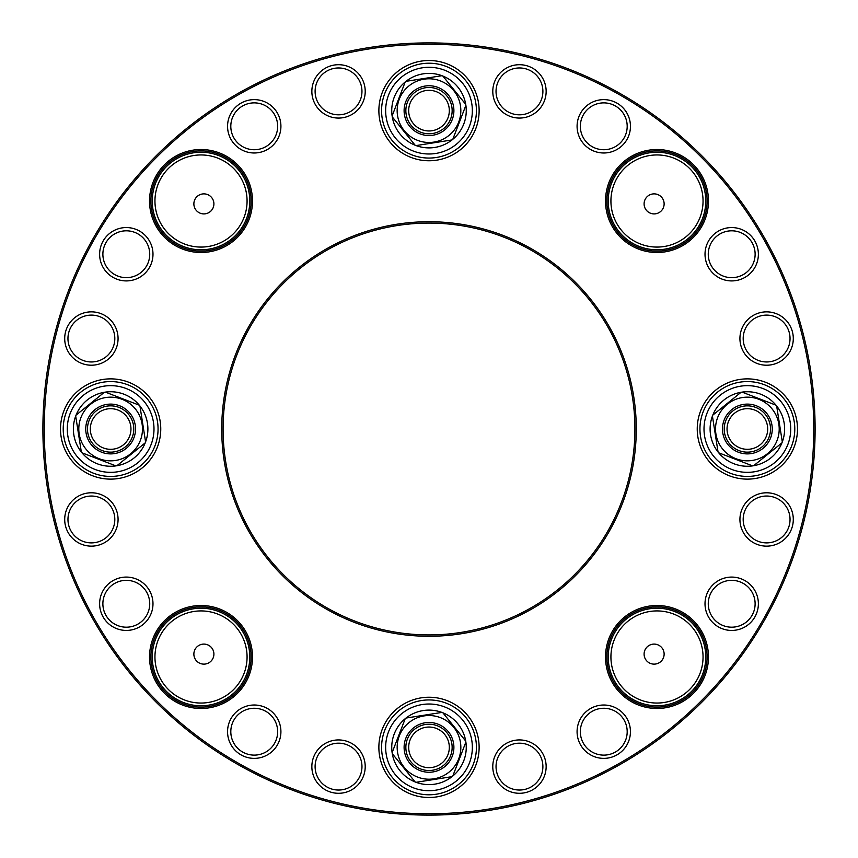 <?xml version="1.0" encoding="UTF-8"?>
<svg xmlns="http://www.w3.org/2000/svg" width="858" height="858" viewBox="0 0 858 858"><rect width="100%" height="100%" fill="white"/><g stroke="black" fill="none" stroke-linecap="round" stroke-linejoin="round"><path stroke-width="1.29" d="M210.971 661.196A10.017 10.017 0 0 1 196.804 661.196A10.017 10.017 0 0 1 196.804 647.029A10.017 10.017 0 0 1 210.971 647.029A10.017 10.017 0 0 1 210.971 661.196M661.196 647.029A10.017 10.017 0 0 1 661.196 661.196A10.017 10.017 0 0 1 647.029 661.196A10.017 10.017 0 0 1 647.029 647.029A10.017 10.017 0 0 1 661.196 647.029M647.029 196.804A10.017 10.017 0 0 1 661.196 196.804A10.017 10.017 0 0 1 661.196 210.971A10.017 10.017 0 0 1 647.029 210.971A10.017 10.017 0 0 1 647.029 196.804M196.804 210.971A10.017 10.017 0 0 1 196.804 196.804A10.017 10.017 0 0 1 210.971 196.804A10.017 10.017 0 0 1 210.971 210.971A10.017 10.017 0 0 1 196.804 210.971M235.5 691.473A48.767 48.767 0 0 1 153.904 669.615A48.767 48.767 0 0 1 213.631 609.877A48.767 48.767 0 0 1 235.5 691.473M691.473 622.5A48.767 48.767 0 0 1 669.615 704.096A48.767 48.767 0 0 1 609.877 644.369A48.767 48.767 0 0 1 691.473 622.5M622.5 166.527A48.767 48.767 0 0 1 704.096 188.385A48.767 48.767 0 0 1 644.369 248.123A48.767 48.767 0 0 1 622.5 166.527M166.527 235.5A48.767 48.767 0 0 1 188.385 153.904A48.767 48.767 0 0 1 248.123 213.631A48.767 48.767 0 0 1 166.527 235.5M110.639 449.324A20.324 20.324 0 0 1 93.039 418.843A20.324 20.324 0 0 1 128.239 418.843A20.324 20.324 0 0 1 110.639 449.324M408.676 110.639A20.324 20.324 0 0 1 439.157 93.039A20.324 20.324 0 0 1 439.157 128.239A20.324 20.324 0 0 1 408.676 110.639M747.361 408.676A20.324 20.324 0 0 1 764.961 439.157A20.324 20.324 0 0 1 729.761 439.157A20.324 20.324 0 0 1 747.361 408.676M110.639 452.145A23.145 23.145 0 0 0 130.684 417.428A23.145 23.145 0 0 0 90.583 417.428A23.145 23.145 0 0 0 110.639 452.145M405.855 110.639A23.145 23.145 0 0 0 440.572 130.684A23.145 23.145 0 0 0 440.572 90.583A23.145 23.145 0 0 0 405.855 110.639M724.216 429A23.145 23.145 0 0 0 747.361 452.145A23.145 23.145 0 0 0 770.516 429A23.145 23.145 0 0 0 747.361 405.855A23.145 23.145 0 0 0 724.216 429M110.639 453.893A24.893 24.893 0 0 1 85.821 430.941A24.893 24.893 0 0 1 106.778 404.408A24.893 24.893 0 0 1 135.457 427.059A24.893 24.893 0 0 1 110.639 453.893M404.107 110.639A24.893 24.893 0 0 1 427.059 85.821A24.893 24.893 0 0 1 453.592 106.778A24.893 24.893 0 0 1 430.941 135.457A24.893 24.893 0 0 1 404.107 110.639M747.361 404.107A24.893 24.893 0 0 1 772.179 427.059A24.893 24.893 0 0 1 751.222 453.592A24.893 24.893 0 0 1 722.543 430.941A24.893 24.893 0 0 1 747.361 404.107M105.695 397.554A31.832 31.832 0 0 1 140.347 440.444A31.832 31.832 0 0 1 85.864 449.002A31.832 31.832 0 0 1 105.695 397.554M460.446 105.695A31.832 31.832 0 0 1 417.556 140.347A31.832 31.832 0 0 1 408.998 85.864A31.832 31.832 0 0 1 460.446 105.695M752.305 460.446A31.832 31.832 0 0 1 717.653 417.556A31.832 31.832 0 0 1 772.136 408.998A31.832 31.832 0 0 1 752.305 460.446M201.008 606.863A50.129 50.129 0 0 0 157.604 682.056A50.129 50.129 0 0 0 244.423 682.056A50.129 50.129 0 0 0 201.008 606.863M656.992 606.863A50.129 50.129 0 0 0 613.577 682.056A50.129 50.129 0 0 0 700.396 682.056A50.129 50.129 0 0 0 656.992 606.863M656.992 251.137A50.129 50.129 0 0 0 707.121 201.008A50.129 50.129 0 0 0 656.992 150.879A50.129 50.129 0 0 0 606.863 201.008A50.129 50.129 0 0 0 656.992 251.137M201.008 251.137A50.129 50.129 0 0 0 251.137 201.008A50.129 50.129 0 0 0 201.008 150.879A50.129 50.129 0 0 0 150.879 201.008A50.129 50.129 0 0 0 201.008 251.137M76.405 414.854L76.062 415.133A37.259 37.259 0 0 1 104.354 392.278L76.062 415.133A37.259 37.259 0 0 0 75.697 416.076L81.338 452.016L75.697 416.076A37.259 37.259 0 0 0 81.971 452.799L115.916 465.883A37.259 37.259 0 0 1 81.971 452.799L115.916 465.883A37.259 37.259 0 0 0 116.913 465.722L145.216 442.867A37.259 37.259 0 0 1 116.913 465.722L145.216 442.867A37.259 37.259 0 0 0 145.581 441.924L139.94 405.984A37.259 37.259 0 0 1 145.581 441.924L139.94 405.984A37.259 37.259 0 0 0 139.296 405.201L105.352 392.117A37.259 37.259 0 0 1 139.296 405.201L105.352 392.117A37.259 37.259 0 0 0 104.354 392.278M406.209 81.306L405.984 81.338A37.259 37.259 0 0 0 405.201 81.971L392.117 115.916A37.259 37.259 0 0 1 405.201 81.971L392.117 115.916A37.259 37.259 0 0 0 392.278 116.913L415.133 145.216A37.259 37.259 0 0 1 392.278 116.913L415.133 145.216A37.259 37.259 0 0 0 416.076 145.581L452.016 139.94A37.259 37.259 0 0 1 416.076 145.581L452.016 139.94A37.259 37.259 0 0 0 452.799 139.296L465.883 105.352A37.259 37.259 0 0 1 452.799 139.296L465.883 105.352A37.259 37.259 0 0 0 465.722 104.354L442.867 76.062A37.259 37.259 0 0 1 465.722 104.354L442.867 76.062A37.259 37.259 0 0 0 441.924 75.697L441.709 75.729M405.984 81.338L441.924 75.697A37.259 37.259 0 0 0 405.984 81.338M776.694 406.209L776.662 405.984A37.259 37.259 0 0 0 776.029 405.201L742.084 392.117A37.259 37.259 0 0 1 776.029 405.201L742.084 392.117A37.259 37.259 0 0 0 741.087 392.278L712.784 415.133A37.259 37.259 0 0 1 741.087 392.278L712.784 415.133A37.259 37.259 0 0 0 712.419 416.076L718.06 452.016A37.259 37.259 0 0 1 712.419 416.076L718.06 452.016A37.259 37.259 0 0 0 718.704 452.799L752.648 465.883A37.259 37.259 0 0 1 718.704 452.799L752.648 465.883A37.259 37.259 0 0 0 753.646 465.722L781.938 442.867A37.259 37.259 0 0 1 753.646 465.722L781.938 442.867A37.259 37.259 0 0 0 782.303 441.924L782.271 441.709M776.662 405.984L782.303 441.924A37.259 37.259 0 0 0 776.662 405.984M201.008 605.512A51.48 51.48 0 0 0 156.424 682.732A51.48 51.48 0 0 0 245.592 682.732A51.48 51.48 0 0 0 201.008 605.512M656.992 605.512A51.48 51.48 0 0 0 612.408 682.732A51.48 51.48 0 0 0 701.576 682.732A51.48 51.48 0 0 0 656.992 605.512M656.992 149.528A51.48 51.48 0 0 0 612.408 226.748A51.48 51.48 0 0 0 701.576 226.748A51.48 51.48 0 0 0 656.992 149.528M201.008 149.528A51.48 51.48 0 0 0 156.424 226.748A51.48 51.48 0 0 0 245.592 226.748A51.48 51.48 0 0 0 201.008 149.528M429 44.251A384.749 384.749 0 0 0 95.796 621.374A384.749 384.749 0 0 0 762.204 621.374A384.749 384.749 0 0 0 429 44.251M429 221.729A207.271 207.271 0 0 0 249.496 532.636A207.271 207.271 0 0 0 608.504 532.636A207.271 207.271 0 0 0 429 221.729M273.101 712.826A26.684 26.684 0 0 0 228.464 724.785A26.684 26.684 0 0 0 261.143 757.464A26.684 26.684 0 0 0 273.101 712.826M357.4 747.747A26.684 26.684 0 0 0 312.762 759.705A26.684 26.684 0 0 0 345.442 792.384A26.684 26.684 0 0 0 357.4 747.747M118.072 519.465A26.684 26.684 0 0 0 78.046 496.353A26.684 26.684 0 0 0 78.046 542.567A26.684 26.684 0 0 0 118.072 519.465M152.981 603.764A26.684 26.684 0 0 0 112.966 580.651A26.684 26.684 0 0 0 112.966 626.866A26.684 26.684 0 0 0 152.981 603.764M145.174 273.101A26.684 26.684 0 0 0 133.215 228.464A26.684 26.684 0 0 0 100.536 261.143A26.684 26.684 0 0 0 145.174 273.101M110.253 357.4A26.684 26.684 0 0 0 98.295 312.762A26.684 26.684 0 0 0 65.616 345.442A26.684 26.684 0 0 0 110.253 357.4M338.535 118.072A26.684 26.684 0 0 0 361.647 78.046A26.684 26.684 0 0 0 315.433 78.046A26.684 26.684 0 0 0 338.535 118.072M254.236 152.981A26.684 26.684 0 0 0 277.349 112.966A26.684 26.684 0 0 0 231.134 112.966A26.684 26.684 0 0 0 254.236 152.981M584.899 145.174A26.684 26.684 0 0 0 629.536 133.215A26.684 26.684 0 0 0 596.857 100.536A26.684 26.684 0 0 0 584.899 145.174M500.6 110.253A26.684 26.684 0 0 0 545.238 98.295A26.684 26.684 0 0 0 512.558 65.616A26.684 26.684 0 0 0 500.6 110.253M739.928 338.535A26.684 26.684 0 0 0 779.954 361.647A26.684 26.684 0 0 0 779.954 315.433A26.684 26.684 0 0 0 739.928 338.535M705.019 254.236A26.684 26.684 0 0 0 745.034 277.349A26.684 26.684 0 0 0 745.034 231.134A26.684 26.684 0 0 0 705.019 254.236M712.826 584.899A26.684 26.684 0 0 0 724.785 629.536A26.684 26.684 0 0 0 757.464 596.857A26.684 26.684 0 0 0 712.826 584.899M747.747 500.6A26.684 26.684 0 0 0 759.705 545.238A26.684 26.684 0 0 0 792.384 512.558A26.684 26.684 0 0 0 747.747 500.6M603.764 705.019A26.684 26.684 0 0 0 580.651 745.034A26.684 26.684 0 0 0 626.866 745.034A26.684 26.684 0 0 0 603.764 705.019M519.465 739.928A26.684 26.684 0 0 0 496.353 779.954A26.684 26.684 0 0 0 542.567 779.954A26.684 26.684 0 0 0 519.465 739.928M110.639 378.871A50.129 50.129 0 0 0 67.224 454.064A50.129 50.129 0 0 0 154.043 454.064A50.129 50.129 0 0 0 110.639 378.871M378.871 747.361A50.129 50.129 0 0 0 454.064 790.776A50.129 50.129 0 0 0 454.064 703.957A50.129 50.129 0 0 0 378.871 747.361M747.361 479.129A50.129 50.129 0 0 0 790.776 403.936A50.129 50.129 0 0 0 703.957 403.936A50.129 50.129 0 0 0 747.361 479.129M479.129 110.639A50.129 50.129 0 0 0 403.936 67.224A50.129 50.129 0 0 0 403.936 154.043A50.129 50.129 0 0 0 479.129 110.639M117.364 471.825A43.35 43.35 0 0 0 153.507 422.565A43.35 43.35 0 0 0 104.494 386.089A43.35 43.35 0 0 0 67.761 435.435A43.35 43.35 0 0 0 117.364 471.825M386.175 117.364A43.35 43.35 0 0 0 436.014 153.421A43.35 43.35 0 0 0 471.728 103.335A43.35 43.35 0 0 0 421.986 67.857A43.35 43.35 0 0 0 386.175 117.364M740.636 386.175A43.35 43.35 0 0 0 704.579 436.014A43.35 43.35 0 0 0 754.665 471.728A43.35 43.35 0 0 0 790.143 421.986A43.35 43.35 0 0 0 740.636 386.175M519.465 743.189A23.434 23.434 0 0 0 499.174 778.324A23.434 23.434 0 0 0 539.757 778.324A23.434 23.434 0 0 0 519.465 743.189M603.764 708.268A23.434 23.434 0 0 0 583.472 743.414A23.434 23.434 0 0 0 624.056 743.414A23.434 23.434 0 0 0 603.764 708.268M750.042 502.895A23.434 23.434 0 0 0 760.553 542.095A23.434 23.434 0 0 0 789.242 513.395A23.434 23.434 0 0 0 750.042 502.895M715.132 587.194A23.434 23.434 0 0 0 725.632 626.394A23.434 23.434 0 0 0 754.321 597.694A23.434 23.434 0 0 0 715.132 587.194M708.268 254.236A23.434 23.434 0 0 0 743.414 274.528A23.434 23.434 0 0 0 743.414 233.944A23.434 23.434 0 0 0 708.268 254.236M743.189 338.535A23.434 23.434 0 0 0 778.324 358.826A23.434 23.434 0 0 0 778.324 318.243A23.434 23.434 0 0 0 743.189 338.535M502.895 107.958A23.434 23.434 0 0 0 542.095 97.447A23.434 23.434 0 0 0 513.395 68.758A23.434 23.434 0 0 0 502.895 107.958M587.194 142.868A23.434 23.434 0 0 0 626.394 132.368A23.434 23.434 0 0 0 597.694 103.679A23.434 23.434 0 0 0 587.194 142.868M254.236 149.732A23.434 23.434 0 0 0 274.528 114.586A23.434 23.434 0 0 0 233.944 114.586A23.434 23.434 0 0 0 254.236 149.732M338.535 114.811A23.434 23.434 0 0 0 358.826 79.676A23.434 23.434 0 0 0 318.243 79.676A23.434 23.434 0 0 0 338.535 114.811M107.958 355.105A23.434 23.434 0 0 0 97.447 315.905A23.434 23.434 0 0 0 68.758 344.605A23.434 23.434 0 0 0 107.958 355.105M142.868 270.806A23.434 23.434 0 0 0 132.368 231.606A23.434 23.434 0 0 0 103.679 260.306A23.434 23.434 0 0 0 142.868 270.806M149.732 603.764A23.434 23.434 0 0 0 114.586 583.472A23.434 23.434 0 0 0 114.586 624.056A23.434 23.434 0 0 0 149.732 603.764M114.811 519.465A23.434 23.434 0 0 0 79.676 499.174A23.434 23.434 0 0 0 79.676 539.757A23.434 23.434 0 0 0 114.811 519.465M355.105 750.042A23.434 23.434 0 0 0 315.905 760.553A23.434 23.434 0 0 0 344.605 789.242A23.434 23.434 0 0 0 355.105 750.042M270.806 715.132A23.434 23.434 0 0 0 231.606 725.632A23.434 23.434 0 0 0 260.306 754.321A23.434 23.434 0 0 0 270.806 715.132M429 42.9A386.1 386.1 0 0 0 42.9 429A386.1 386.1 0 0 0 429 815.1A386.1 386.1 0 0 0 815.1 429A386.1 386.1 0 0 0 429 42.9A386.1 386.1 0 0 1 813.631 462.655A386.1 386.1 0 0 1 429 815.1M110.639 381.585A47.415 47.415 0 0 0 69.573 452.713A47.415 47.415 0 0 0 151.705 452.713A47.415 47.415 0 0 0 110.639 381.585M381.585 747.361A47.415 47.415 0 0 0 452.713 788.427A47.415 47.415 0 0 0 452.713 706.295A47.415 47.415 0 0 0 381.585 747.361M747.361 476.415A47.415 47.415 0 0 0 788.427 405.287A47.415 47.415 0 0 0 706.295 405.287A47.415 47.415 0 0 0 747.361 476.415M476.415 110.639A47.415 47.415 0 0 0 405.287 69.573A47.415 47.415 0 0 0 405.287 151.705A47.415 47.415 0 0 0 476.415 110.639M429 223.08A205.92 205.92 0 0 0 223.08 429A205.92 205.92 0 0 0 429 634.92A205.92 205.92 0 0 0 634.92 429A205.92 205.92 0 0 0 429 223.08M81.639 396.782A43.35 43.35 0 0 1 153.046 419.991A43.35 43.35 0 0 1 97.233 470.227A43.35 43.35 0 0 1 81.639 396.782M776.361 461.218A43.35 43.35 0 0 1 754.665 471.728M471.825 740.636A43.35 43.35 0 0 0 422.565 704.493A43.35 43.35 0 0 0 386.089 753.506A43.35 43.35 0 0 0 435.435 790.239A43.35 43.35 0 0 0 471.825 740.636M452.016 776.662A37.259 37.259 0 0 1 416.076 782.303L452.016 776.662L416.076 782.303A37.259 37.259 0 0 1 392.278 753.646L415.133 781.938L392.278 753.646A37.259 37.259 0 0 1 405.201 718.704L392.117 752.648L405.201 718.704A37.259 37.259 0 0 1 441.924 712.419L405.984 718.06L441.924 712.419A37.259 37.259 0 0 1 465.722 741.087L442.867 712.784L465.722 741.087A37.259 37.259 0 0 1 452.799 776.029L465.883 742.084L452.799 776.029A37.259 37.259 0 0 1 452.016 776.662M397.554 752.305A31.832 31.832 0 0 1 440.444 717.653A31.832 31.832 0 0 1 449.002 772.136A31.832 31.832 0 0 1 397.554 752.305M404.408 751.222A24.893 24.893 0 0 1 426.415 722.608A24.893 24.893 0 0 1 453.861 746.074A24.893 24.893 0 0 1 429 772.254A24.893 24.893 0 0 1 404.408 751.222M429 770.516A23.145 23.145 0 0 0 452.145 747.361A23.145 23.145 0 0 0 429 724.216A23.145 23.145 0 0 0 405.855 747.361A23.145 23.145 0 0 0 429 770.516M449.324 747.361A20.324 20.324 0 0 1 418.843 764.961A20.324 20.324 0 0 1 418.843 729.761A20.324 20.324 0 0 1 449.324 747.361M233.58 689.564A46.064 46.064 0 0 1 156.521 668.908A46.064 46.064 0 0 1 212.934 612.494A46.064 46.064 0 0 1 233.58 689.564M689.564 624.42A46.064 46.064 0 0 1 668.908 701.479A46.064 46.064 0 0 1 612.494 645.066A46.064 46.064 0 0 1 689.564 624.42M624.42 168.436A46.064 46.064 0 0 1 701.479 189.092A46.064 46.064 0 0 1 645.066 245.506A46.064 46.064 0 0 1 624.42 168.436M168.436 233.58A46.064 46.064 0 0 1 189.092 156.521A46.064 46.064 0 0 1 245.506 212.934A46.064 46.064 0 0 1 168.436 233.58"/></g></svg>
